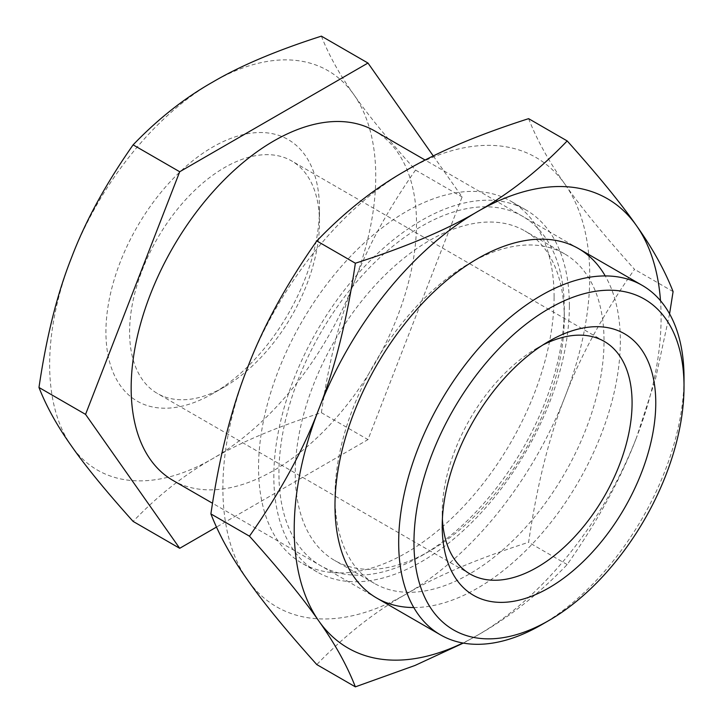 <?xml version="1.0" encoding="UTF-8"?>
<svg xmlns="http://www.w3.org/2000/svg" width="723" height="723" viewBox="0 0 723 723"><rect width="100%" height="100%" fill="white"/><g stroke="black" fill="none" stroke-linecap="round" stroke-linejoin="round"><path stroke-width="0.54" stroke-dasharray="3.62 2.71" d="M172.951 480.415A201.771 116.493 120 0 0 328.441 426.353A201.771 116.493 120 0 0 416.511 223.308A201.771 116.493 120 0 0 374.722 130.935M541.355 624.862A201.771 116.493 120 0 0 684.021 377.749M542.901 344.961A134.252 77.515 120 0 0 537.153 348.079A134.252 77.515 120 0 0 442.214 512.508L442.214 526.181M319.467 222.404A134.252 77.515 120 0 0 291.658 160.94A134.252 77.515 120 0 0 188.206 196.909A134.252 77.515 120 0 0 129.598 332.02A134.252 77.515 120 0 0 157.406 393.484A134.252 77.515 120 0 0 224.537 386.832A134.252 77.515 120 0 0 319.467 222.404L319.467 208.73A151.008 87.185 120 0 0 212.689 147.076A151.008 87.185 120 0 0 105.92 332.02A151.008 87.185 120 0 0 212.698 393.664A151.008 87.185 120 0 0 319.467 208.73M433.303 155.987L462.114 196.972L367.98 439.602L216.466 527.085M321.392 36.15C328.82 55.165 339.656 74.686 353.899 94.704C367.582 114.406 388.124 139.53 415.535 170.077C388.124 209.209 367.582 246.841 353.899 282.991C339.656 318.807 328.82 362.051 321.392 412.706C276.566 427.058 240.334 442.368 212.689 458.653A230.592 133.131 -60 0 1 71.487 446.037A230.592 133.131 -60 0 1 71.487 257.759A230.592 133.131 -60 0 1 212.689 82.097A230.592 133.131 -60 0 1 353.899 94.704A230.592 133.131 -60 0 1 353.899 282.991A230.592 133.131 -60 0 1 212.689 458.653C184.492 474.613 157.966 495.535 133.113 521.41M321.392 412.706L367.98 439.602M415.535 170.077L462.114 196.972M442.214 512.508A134.252 77.515 120 0 0 442.395 519.042M334.984 496.303A190.239 109.833 120 0 0 374.387 583.398A190.239 109.833 120 0 0 520.985 532.426A190.239 109.833 120 0 0 604.021 340.976A190.239 109.833 120 0 0 564.627 253.89A190.239 109.833 120 0 0 469.498 263.308A190.239 109.833 120 0 0 334.984 496.303L334.984 505.72M413.782 607.537A201.771 116.493 120 0 0 620.334 340.976A201.771 116.493 120 0 0 605.232 275.933M564.283 318.03A190.239 109.833 120 0 0 524.88 230.944A190.239 109.833 120 0 0 378.283 281.907A190.239 109.833 120 0 0 295.237 473.357A190.239 109.833 120 0 0 334.641 560.452A190.239 109.833 120 0 0 429.76 551.025A190.239 109.833 120 0 0 564.283 318.03L564.283 308.622A201.771 116.493 120 0 0 421.608 226.245A201.771 116.493 120 0 0 278.933 473.357A201.771 116.493 120 0 0 421.608 555.734A201.771 116.493 120 0 0 564.283 308.622M554.089 296.846A208.974 120.651 120 0 0 510.809 201.184A208.974 120.651 120 0 0 349.769 257.171A208.974 120.651 120 0 0 258.554 467.474A208.974 120.651 120 0 0 301.834 563.145A208.974 120.651 120 0 0 462.874 507.157A208.974 120.651 120 0 0 554.089 296.846M569.372 305.675A208.974 120.651 120 0 0 526.091 210.013A208.974 120.651 120 0 0 365.061 266.001A208.974 120.651 120 0 0 273.836 476.303A208.974 120.651 120 0 0 317.117 571.965A208.974 120.651 120 0 0 478.156 515.978A208.974 120.651 120 0 0 569.372 305.675M528.612 118.662C536.972 140.054 549.155 162.006 565.178 184.537A259.421 149.778 -60 0 1 589.76 276.258A259.421 149.778 -60 0 1 565.178 396.358C549.155 436.656 536.972 485.296 528.612 542.295C478.183 558.427 437.415 575.662 406.317 593.981C374.586 611.929 344.754 635.463 316.801 664.582M565.178 184.537C580.569 206.697 603.687 234.966 634.523 269.336C603.687 313.348 580.569 355.689 565.178 396.358A259.421 149.778 -60 0 1 406.317 593.981A259.421 149.778 -60 0 1 247.456 579.792A259.421 149.778 -60 0 1 222.883 488.07A259.421 149.778 -60 0 1 247.456 367.971A259.421 149.778 -60 0 1 406.317 170.348A259.421 149.778 -60 0 1 565.178 184.537M669.579 313.863L655.291 379.946L636.52 437.542A259.421 149.778 120 0 0 661.093 317.442A259.421 149.778 120 0 0 660.497 300.705M463.307 643.09L477.659 635.165C509.39 617.207 539.231 593.673 567.184 564.564C598.011 520.542 621.129 478.201 636.52 437.542A259.421 149.778 -60 0 1 477.659 635.165A259.421 149.778 -60 0 1 462.865 643.009M567.184 564.564L528.612 542.295M673.086 291.604L634.523 269.336M376.773 598.084L212.499 503.244M537.153 348.079L548.992 341.238M604.283 341.428L291.658 160.94M224.537 386.832L212.698 393.664M470.022 573.972L157.406 393.484M578.545 248.613L425.178 160.072M469.498 263.308L477.659 258.608M564.627 253.89L524.88 230.944M526.091 210.013L510.809 201.184M317.117 571.965L301.834 563.145M429.76 551.025L421.608 555.734M374.387 583.398L334.641 560.452"/><path stroke-width="1.08" d="M425.178 160.072L374.722 130.935A201.771 116.493 120 0 0 219.241 184.998A201.771 116.493 120 0 0 131.161 388.043A201.771 116.493 120 0 0 172.951 480.415L212.499 503.244M541.355 624.862L548.992 620.451A190.962 110.248 120 0 0 684.021 386.579A190.962 110.248 120 0 0 548.992 308.613A190.962 110.248 120 0 0 413.963 542.494A190.962 110.248 120 0 0 548.992 620.451L541.346 624.871A201.771 116.493 120 0 0 541.355 624.862L541.355 624.862A201.771 116.493 120 0 1 440.47 634.857L376.773 598.084M684.021 386.579L684.021 377.749A201.771 116.493 120 0 0 642.232 285.386A201.771 116.493 120 0 0 541.346 295.373A201.771 116.493 120 0 0 398.68 542.494A201.771 116.493 120 0 0 440.47 634.857M442.395 519.042A134.252 77.515 120 0 0 470.022 573.972A134.252 77.515 120 0 0 573.484 538.002A134.252 77.515 120 0 0 632.083 402.892A134.252 77.515 120 0 0 604.283 341.428A134.252 77.515 120 0 0 542.901 344.961M655.77 402.892A151.008 87.185 120 0 0 548.992 341.238A151.008 87.185 120 0 0 442.214 526.181A151.008 87.185 120 0 0 548.992 587.826A151.008 87.185 120 0 0 655.77 402.892M216.466 527.085L179.702 548.305L85.558 414.378L179.702 171.749L367.98 63.046L433.303 155.987M179.702 548.305L133.113 521.41C105.712 490.863 85.16 465.739 71.487 446.037C57.244 426.019 46.408 406.498 38.979 387.483L85.558 414.378M38.979 387.483C46.408 336.819 57.244 293.583 71.487 257.759C85.16 221.618 105.712 183.976 133.113 144.853C157.966 118.97 184.492 98.048 212.689 82.097C240.334 65.811 276.566 50.493 321.392 36.15L367.98 63.046M133.113 144.853L179.702 171.749M605.232 275.933A201.771 116.493 120 0 0 477.659 258.608A201.771 116.493 120 0 0 334.984 505.72A201.771 116.493 120 0 0 413.782 607.537M249.462 536.177C280.298 492.164 303.407 449.823 318.798 409.155A259.421 149.778 120 0 0 294.216 529.254A259.421 149.778 120 0 0 318.798 620.976C303.407 598.816 280.298 570.546 249.462 536.177L210.89 513.908C219.25 456.918 231.432 408.269 247.456 367.971C262.847 327.311 285.965 284.97 316.801 240.949C344.754 211.839 374.586 188.305 406.317 170.348C437.415 152.029 478.183 134.803 528.612 118.662L567.184 140.931C598.011 175.3 621.129 203.561 636.52 225.721C652.544 248.251 664.735 270.212 673.086 291.604L669.579 313.863M660.497 300.705A259.421 149.778 120 0 0 636.52 225.721A259.421 149.778 -60 0 0 477.659 211.532C509.39 193.583 539.231 170.05 567.184 140.931M462.865 643.009A259.421 149.778 -60 0 1 318.798 620.976C334.821 643.506 347.013 665.458 355.364 686.85L316.801 664.582C285.965 630.212 262.847 601.952 247.456 579.792C231.432 557.261 219.25 535.3 210.89 513.908M355.364 263.217C347.013 320.217 334.821 368.857 318.798 409.155A259.421 149.778 -60 0 1 477.659 211.532C446.561 229.851 405.793 247.085 355.364 263.217L316.801 240.949M463.307 643.09L415.065 665.431L355.364 686.85M642.232 285.386L578.545 248.613"/></g></svg>
